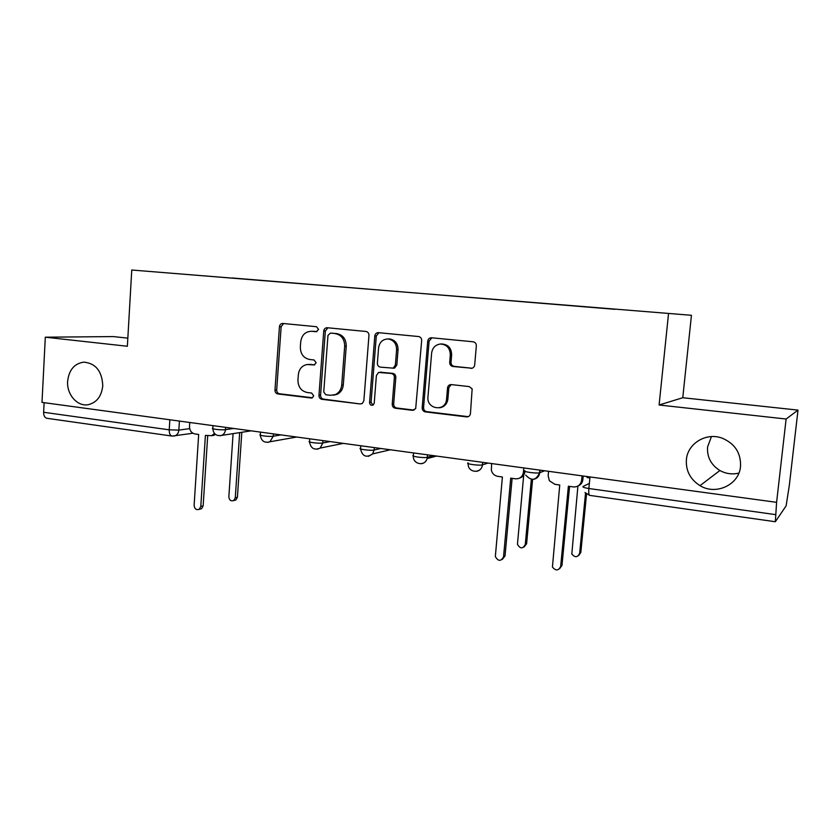 <?xml version="1.0" encoding="UTF-8"?>
<svg xmlns="http://www.w3.org/2000/svg" width="840" height="840" viewBox="0 0 840 840"><rect width="100%" height="100%" fill="white"/><g stroke="black" fill="none" stroke-linecap="round" stroke-linejoin="round"><path stroke-width="1.26" d="M318.581 329.438L316.522 326.707L282.818 323.463C280.906 323.494 279.783 324.576 279.437 326.707L274.974 390.065C275.006 392.217 275.961 393.508 277.83 393.95L311.272 398.013L312.239 397.897L313.688 395.798L311.64 393.046L307.262 392.522C301.161 391.104 298.053 386.935 297.948 380.006L298.337 374.703C299.082 369.033 301.98 365.642 307.01 364.518L314.233 364.949L316.123 362.712L314.076 359.971L309.677 359.499C303.555 358.144 300.447 353.987 300.342 347.036L300.72 341.702C301.812 334.908 305.445 331.443 311.63 331.286L316.176 331.727L318.581 329.438M686.396 459.627C685.724 470.757 690.27 479.43 700.014 485.646C715.88 495.6 739.126 484.869 740.523 466.483C741.048 453.054 734.927 443.615 722.179 438.165C706.24 432.086 687.603 443.468 686.396 459.627M711.417 436.59L707.564 447.048C706.944 457.118 711.06 464.94 719.912 470.516C725.907 473.802 732.218 474.663 738.864 473.099M67.63 381.318C66.612 394.506 77.438 406.875 88.263 404.681C96.758 402.581 101.588 396.27 102.764 385.76C102.06 371.185 95.739 363.31 83.79 362.135C74.351 363.542 68.964 369.936 67.63 381.318M470.788 368.361C472.973 368.361 474.264 367.227 474.684 364.969L476.343 345.901C476.332 343.581 475.251 342.206 473.099 341.775L431.508 337.774C429.387 337.796 428.127 338.919 427.728 341.156L422.184 407.778C422.205 410.036 423.255 411.401 425.324 411.884L466.568 416.892C468.731 416.923 470.022 415.832 470.442 413.584L472.154 388.878L469.203 386.589L451.353 384.594C449.284 384.573 448.014 385.623 447.542 387.744L446.523 399.578C445.41 412.104 426.437 409.374 427.959 397.016L431.634 353.084C432.474 347.718 435.435 344.694 440.507 344.012C446.838 344.526 450.114 348.18 450.324 354.984L449.705 362.376C449.715 364.665 450.786 366.03 452.897 366.481L472.07 368.245M668.514 313.772L659.096 404.995L786.114 419.024L776.601 502.331L42 402.381L45.307 337.197L127.365 346.258L131.764 270.018L691.446 315.294L131.764 270.018M368.959 335.433C368.939 333.26 367.973 331.937 366.041 331.475L327.233 327.737C325.258 327.768 324.093 328.86 323.736 331.023L318.959 395.356C318.99 397.541 319.967 398.853 321.899 399.305L360.276 403.967L362.313 403.483L363.856 400.764L368.959 335.433M378.431 332.661L418.845 336.567C420.735 337.124 421.68 338.457 421.669 340.568L415.685 408.649L412.461 410.319L395.304 408.23C393.278 407.757 392.249 406.413 392.228 404.177L394.37 377.517C394.349 375.27 393.32 373.926 391.293 373.485L378.578 372.435L376.394 375.522L374.22 403.106L373.264 404.922C371.154 405.804 369.925 405.006 369.569 402.549L374.798 336C375.175 333.806 376.383 332.693 378.431 332.661M786.114 419.024L798 410.109L789.348 485.226L786.114 505.848L775.341 521.735L776.601 502.331M127.838 338.142L113.274 336.578L45.307 337.197M798 410.109L682.773 397.73L691.446 315.294M171.843 436.034L47.093 418.32C44.804 417.869 43.649 415.853 43.627 412.262L169.228 429.828L178.847 430.122L189.672 428.62M44.121 402.665L43.627 412.262M324.125 331.023L324.25 329.354M203.059 275.772L232.26 278.156M615.058 309.32L232.355 277.988M615.111 309.162L203.049 275.751M659.096 404.995L682.773 397.73M316.964 331.643L313.268 331.286M308.553 364.434L314.748 364.802M283.616 323.547L281.148 326.718L276.685 389.907C276.717 392.049 277.673 393.33 279.531 393.771L312.491 397.772M327.905 327.8L325.353 331.023L320.576 395.178C320.607 397.352 321.584 398.664 323.505 399.116L360.276 403.967M330.414 333.123L327.968 335.423L323.746 391.986L325.805 394.748L330.477 395.304L335.339 394.59C339.087 392.784 341.219 389.603 341.723 385.077L344.683 346.185C344.579 339.108 341.397 334.908 335.129 333.585L331.621 333.113M333.459 395.189L336.924 394.411C340.662 392.606 342.783 389.435 343.298 384.919L341.723 385.077M330.393 333.123L336.714 333.575C342.962 334.887 346.143 339.077 346.248 346.132L343.298 384.919M380.352 372.225L392.742 373.359C394.769 373.8 395.798 375.144 395.819 377.381L393.677 403.967C393.697 406.193 394.727 407.536 396.743 408.009L414.046 410.099M378.956 332.714L376.299 335.979L371.07 402.339L372.981 405.111M396.606 349.724C396.512 343.57 393.677 339.98 388.101 338.971C382.715 339.161 379.544 342.143 378.578 347.897L377.381 363.132C377.401 365.369 378.42 366.702 380.436 367.143L393.225 368.141L395.378 365.054L396.606 349.724L398.055 349.661C397.961 343.529 395.126 339.948 389.56 338.94L388.143 338.961M393.151 368.245L394.685 368.025L396.827 364.959L395.378 365.054M398.055 349.661L396.827 364.959M440.822 344.001L441.84 343.969C448.171 344.484 451.437 348.128 451.647 354.911L451.017 362.281C451.038 364.56 452.099 365.925 454.209 366.377L472.048 368.245M439.551 407.799C444.161 407.064 446.922 404.261 447.846 399.378L446.565 399.179M451.248 384.584L448.865 387.576L447.888 398.979M431.876 337.806L429.104 341.124L423.57 407.558C423.591 409.805 424.631 411.169 426.699 411.642L468.258 416.661M233.09 433.64L228.847 496.755C229.278 500.168 230.916 501.428 233.751 500.535L235.274 497.794L239.694 432.611M241.815 432.285L237.405 497.259L235.883 499.989L234.224 500.409M189.746 422.489L189.504 426.394C189.588 430.521 191.384 433.031 194.88 433.933L198.671 434.459L194.114 505.344C194.576 508.925 196.277 510.258 199.216 509.324L200.791 506.457L205.401 435.404L211.701 435.666L214.441 433.43M215.523 434.459L211.848 435.614M207.701 435.729L203.144 505.858L201.569 508.725L199.857 509.166M523.708 475.136L517.451 544.299C520.202 548.95 522.816 549.034 525.273 544.53L531.342 479.356M532.602 479.419L526.606 543.774L524.044 547.029M491.589 463.554L491.379 470.369C492.334 473.697 494.445 475.692 497.711 476.332L502.394 476.994L495.338 556.553C498.225 561.477 500.966 561.572 503.538 556.825L510.72 478.149L515.445 478.81C519.897 478.979 522.564 476.816 523.425 472.311L524.843 471.786M524.853 471.881C524.36 475.083 522.617 477.162 519.635 478.096M512.117 478.349L505.029 555.986L502.288 559.419M523.835 467.943L523.425 472.311M587.066 477.54L589.9 477.929M577.909 486.056L571.82 554.001C575.022 557.802 577.637 557.561 579.653 553.287L585.533 493.175M586.541 494.046L580.818 552.489L578.582 555.639M548.562 471.303L548.153 475.713L549.371 480.743L554.883 484.334L559.745 485.016L552.437 567.053C555.807 571.085 558.558 570.843 560.679 566.328L568.386 486.224L573.29 486.917C577.92 487.095 580.692 484.901 581.606 480.312L582.845 479.735C582.435 482.748 580.85 484.817 578.109 485.951M583.212 476.018L582.845 479.735M569.594 486.402L561.971 565.436L559.577 568.775M582.047 475.86L581.606 480.312M589.365 483.399L583.044 486.486C582.33 487.116 584.273 487.788 588.861 488.513L775.551 514.615M179.413 421.082L178.847 430.122C178.542 433.031 177.209 434.952 174.857 435.866L173.733 436.096M540.005 470.138L539.763 472.689L544.667 470.778M482.695 462.346L482.475 464.856L488.04 463.071M427.507 454.829L427.298 457.296L433.471 455.647M374.304 447.594L374.105 450.019L380.846 448.487M322.98 440.612L322.812 442.995L330.068 441.578M273.462 433.87L273.294 436.212L281.032 434.899M225.624 427.361L225.477 429.66L233.657 428.463M212.982 425.649L212.825 428.159C209.874 428.915 221.655 430.322 225.477 429.66C225.183 432.485 223.902 434.395 221.624 435.414L220.185 435.75M260.536 432.117L260.368 434.627C257.26 435.414 269.608 436.937 273.294 436.212L269.903 441.777L267.865 442.386M309.771 438.816L309.582 441.315C306.306 442.134 319.284 443.782 322.812 442.995L320.177 448.067L317.237 449.243M360.759 445.757L360.56 448.245C357.105 449.096 370.776 450.891 374.105 450.019L372.645 453.905L368.413 456.351M413.595 452.939L413.395 455.427C409.763 456.32 424.19 458.262 427.298 457.296L427.067 458.608C426.174 461.517 424.305 463.229 421.47 463.722M468.132 462.882C464.552 463.806 479.356 465.875 482.402 464.877L482.475 464.856C481.94 468.468 479.955 470.642 476.553 471.356M524.864 470.652C521.692 471.618 536.529 473.75 539.574 472.763L539.763 472.689C539.207 476.312 537.201 478.506 533.746 479.283M169.848 419.78L169.228 429.828C169.176 433.577 170.163 435.666 172.2 436.086L192.906 433.241M589.995 476.942L588.861 488.513C588.525 492.807 588.84 495.096 589.796 495.39L775.278 521.724M583.013 487.022L583.044 486.486M313.383 331.296L311.745 331.296M314.381 364.928L313.709 364.959M310.957 364.381L309.32 364.487M312.207 397.908L311.272 398.013M279.531 393.771L277.83 393.95M276.685 389.907L274.974 390.065M281.148 326.718L279.437 326.707M323.505 399.116L321.899 399.305M320.576 395.178L318.959 395.356M325.353 331.023L323.736 331.023M346.248 346.132L344.683 346.185M336.714 333.575L335.129 333.585M413.858 410.088L412.461 410.319M396.743 408.009L395.304 408.23M393.677 403.967L392.228 404.177M395.819 377.381L394.37 377.517M392.742 373.359L391.293 373.485M381.507 372.131L380.026 372.246M371.07 402.339L369.569 402.549M376.299 335.979L374.798 336M454.209 366.377L452.897 366.481M451.017 362.281L449.705 362.376M451.647 354.911L450.324 354.984M448.844 387.765L447.52 387.933M467.838 416.64L466.568 416.892M426.699 411.642L425.324 411.884M423.57 407.558L422.184 407.778M429.104 341.124L427.728 341.156M237.405 497.259L235.274 497.794M200.791 506.457L203.144 505.858M526.606 543.774L525.273 544.53M503.538 556.825L505.029 555.986M580.818 552.489L579.653 553.287M560.679 566.328L561.971 565.436M719.912 470.516L700.014 485.646M212.793 428.705C213.528 434.091 216.468 436.328 221.624 435.414L251.15 430.836M482.622 462.336L482.402 464.877C481.677 473.771 468.227 473.161 468.132 464.279M539.816 470.117L539.574 472.763C536.057 480.564 531.447 481.341 525.745 475.104M260.327 435.204C261.24 441.053 264.422 443.237 269.903 441.777L296.699 437.031M309.54 441.924C310.758 448.455 314.307 450.503 320.177 448.067L343.319 443.384M360.518 448.896C362.387 456.456 366.429 458.126 372.645 453.905L390.327 449.778M413.343 456.11C412.724 464.415 425.03 466.704 427.067 458.608L436.527 456.057M584.986 492.544L589.606 495.358M336.924 394.411L335.339 394.59M389.56 338.94L388.101 338.971M394.685 368.025L393.225 368.141M447.846 399.378L446.523 399.578M448.865 387.576L447.542 387.744M235.883 499.989L233.751 500.535M211.701 435.666L214.032 435.309M199.216 509.324L201.569 508.725"/></g></svg>
